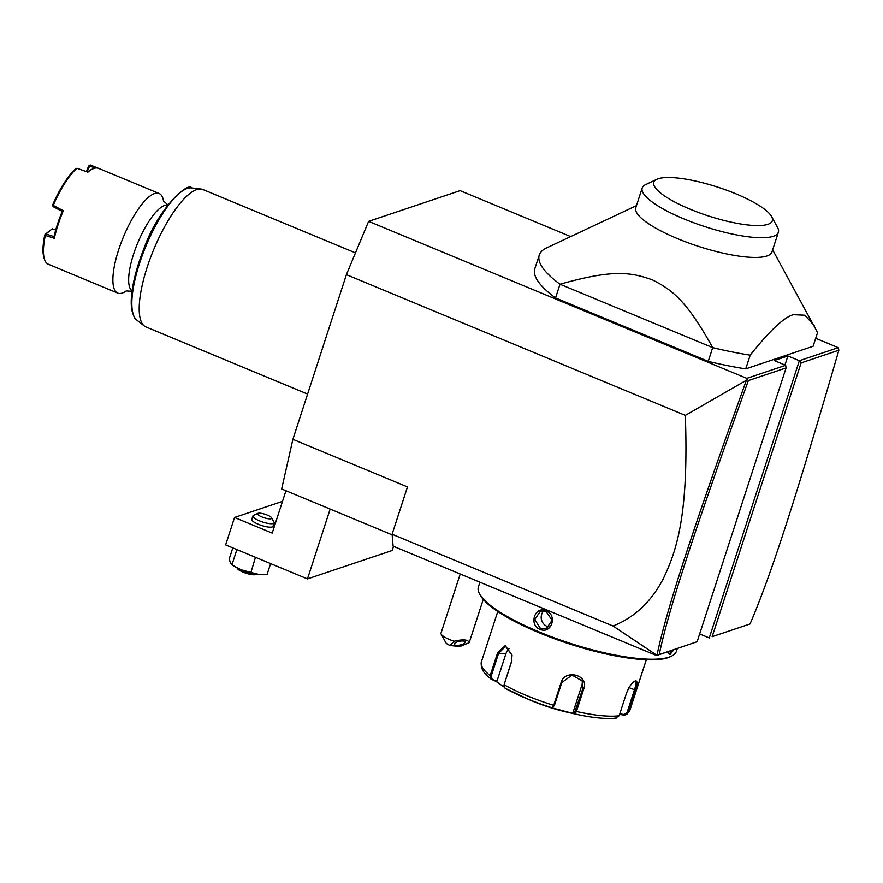<?xml version="1.0" encoding="UTF-8"?>
<svg xmlns="http://www.w3.org/2000/svg" width="883" height="883" viewBox="0 0 883 883"><rect width="100%" height="100%" fill="white"/><g stroke="black" fill="none" stroke-linecap="round" stroke-linejoin="round"><path stroke-width="1.32" d="M392.151 534.833L281.655 488.961L292.891 439.337L346.401 274.646L368.608 221.346L460.098 190.651L570.694 236.578M815.693 338.299L838.265 347.67L838.85 350.22L801.113 362.891L712.151 636.676L750.042 623.961C771.753 573.542 796.852 494.734 838.85 350.22M656.963 655.341L613.045 626.003C634.502 617.471 651.201 601.798 663.144 578.994C675.661 552.637 689.038 518.078 685.318 415.374L746.378 380.253C693.133 528.895 666.797 608.266 656.963 655.341L697.129 641.72L786.08 367.924L785.682 365.308L746.775 378.354L368.608 221.346M838.265 347.67L799.347 360.717L787.89 355.959L774.225 360.551L785.682 365.308M772.647 249.856L817.559 332.549L813.1 346.279L745.738 368.873A148.752 36.115 -162 0 1 708.232 361.346L555.539 297.946A148.752 36.115 18 0 1 534.811 268.785L539.27 255.066A148.752 36.115 18 0 0 559.999 284.227L555.539 297.946M746.378 380.253L746.775 378.354M685.318 415.374L346.401 274.646M292.891 439.337L407.482 486.919L392.096 534.259L613.045 626.003M656.676 655.583L393.112 546.147L392.096 534.259M712.151 636.676L750.042 623.961M801.113 362.891L799.347 360.717L709.27 637.934L699.645 633.939M784.954 364.999L787.89 355.959M657.007 655.407L697.129 641.72M747.04 379.094L748.342 380.584C695.351 528.487 669.049 607.758 659.226 654.424M786.08 367.924L748.342 380.584M285.96 490.738L272.196 533.1L234.547 517.471L225.629 544.91L307.472 578.906L330.154 509.094M307.472 578.906L392.184 550.484L393.531 546.334M234.547 517.471L282.505 501.378M274.105 522.891L272.99 526.323A11.159 2.704 -162 0 1 272.207 526.952A11.159 2.704 -162 0 1 259.889 524.877A11.159 2.704 -162 0 1 251.776 519.425L252.891 515.992A11.159 2.704 -162 0 1 253.432 515.462L257.902 513.354A7.439 1.81 -162 0 1 258.068 513.299A7.439 1.81 18 0 1 265.397 514.37A7.439 1.81 18 0 1 271.6 517.802L273.984 522.14A11.159 2.704 18 0 1 274.105 522.891A11.159 2.704 18 0 1 273.322 523.52A11.159 2.704 -162 0 1 261.004 521.445A11.159 2.704 -162 0 1 252.891 515.992M270.606 563.597L267.108 574.358L258.653 574.513L241.059 569.767L231.92 564.877L236.865 549.656M259.823 574.601L259.768 574.601A18.598 4.514 -162 0 1 259.768 574.601A18.598 4.514 -162 0 1 258.653 574.513A18.598 4.514 -162 0 1 241.059 569.767A18.598 4.514 -162 0 1 234.094 566.257L230.297 562.736L229.304 558.663L232.803 547.89M250.827 572.725L255.463 557.305M234.094 566.257A18.598 4.514 -162 0 1 233.498 565.871M255.971 574.149A11.159 2.704 -162 0 1 246.28 572.449A11.159 2.704 -162 0 1 237.439 568.122M236.633 567.184L237.339 568.486A10.044 2.439 -162 0 0 245.717 573.122A10.044 2.439 -162 0 0 255.617 574.579A10.044 2.439 18 0 0 255.838 574.491A10.044 2.439 18 0 0 256.015 574.391M257.902 513.354A7.439 1.81 -162 0 0 262.085 517.019A7.439 1.81 -162 0 0 271.158 518.729A7.439 1.81 18 0 0 271.6 517.802M460.22 574.016L441.003 633.155A14.879 3.609 18 0 0 441.18 634.16A14.879 3.609 18 0 0 443.873 636.621A14.879 3.609 18 0 0 454.149 641.224L450.187 645.528A7.439 1.81 -162 0 1 445.937 642.824L441.18 634.16M483.255 599.402L469.303 642.349A14.879 3.609 18 0 1 469.072 642.725L459.966 646.511L450.187 645.528M469.072 642.725C468.409 639.557 463.432 639.049 454.149 641.224M463.167 641.014A5.574 1.887 -12.1 0 1 465.153 641.985A5.574 1.887 -12.1 0 1 462.217 644.402A5.574 1.887 -12.1 0 1 456.235 645.307A5.574 1.887 -12.1 0 1 454.237 644.325A5.574 1.887 -12.1 0 1 457.173 641.919A5.574 1.887 -12.1 0 1 463.167 641.014M673.762 649.855L669.921 654.568L668.133 653.398L667.879 651.831M677.272 648.674L676.433 651.257A104.128 25.287 -162 0 1 671.323 656.246A104.128 25.287 -162 0 1 669.082 657.14A104.128 25.287 -162 0 1 566.445 642.084A104.128 25.287 -162 0 1 479.568 593.939A104.128 25.287 -162 0 1 478.376 586.897L479.911 582.195M539.988 629.336C528.509 625.021 534.899 605.429 546.003 610.804C557.879 614.987 551.489 634.579 539.988 629.336L540.484 628.553L534.778 619.568L540.385 611.146L546.058 611.4L552.074 620.285L546.301 628.773L540.484 628.553M672.449 650.296L669.48 653.608L668.001 652.912M671.323 656.246L669.987 656.875A103.013 25.011 -162 0 1 667.769 657.758A103.013 25.011 -162 0 1 566.235 642.868A103.013 25.011 -162 0 1 480.286 595.241L479.568 593.939M615.672 718.045L619.16 715.749L626.544 693.023C629.226 686.422 632.162 682.382 635.352 680.903C637.548 680.572 637.548 683.619 635.374 690.065L627.99 712.791L626.864 714.424L624.436 715.098L624.204 714.457L619.767 713.894M616.5 718.045C606.235 719.215 592.372 717.857 574.932 713.961L550.849 707.526L552.35 707.868L553.685 705.34L561.069 682.614C564.943 668.586 589.325 675.076 583.806 688.74L576.422 711.466L574.932 713.961L572.924 712.702L581.754 685.561A11.159 10.596 -22.9 0 0 581.974 679.877M503.983 686.919L496.301 681.588L491.246 679.204L490.164 675.65L497.548 652.923L505.208 645.572L512.041 655.087L511.456 662.007L503.972 685.087L505.054 688.232A75.342 18.289 18 0 0 523.718 697.327A75.342 18.289 18 0 0 552.35 707.868L554.414 705.351L561.798 682.614L572.018 675.053L582.681 681.235L582.912 688.31L574.391 713.045M496.301 681.588L496.986 681.179L490.838 678.961C488.222 676.455 480.043 671.566 481.367 661.93A78.09 18.962 18 0 0 490.164 675.65L491.224 676.036L498.608 653.299L505.551 646.356L512.052 655.175M492.052 678.85L491.224 676.036M511.897 660.341L504.016 684.91M572.206 713.343L568.012 712.393A55.784 13.543 -162 0 1 530.153 700.098L505.054 688.232M634.535 681.29L635.352 681.279M634.469 681.312C636.488 681.003 636.466 683.861 634.413 689.899L627.029 712.625L624.204 714.457M496.986 681.179L505.804 654.027A11.159 7.219 95.7 0 1 509.27 648.552M573.431 713.619L572.924 712.702M624.436 715.098L619.579 714.479M543.851 610.815A9.294 8.565 71.5 0 0 547.041 626.356A9.294 8.565 -108.5 0 0 549.336 626.952M814.336 325.706L804.899 315.209L793.353 314.69C784.06 317.218 769.667 330.706 750.197 355.154L745.738 368.873M750.197 355.154A148.752 36.115 18 0 1 712.691 347.626L708.232 361.346M712.691 347.626L559.999 284.227C612.195 269.492 630.285 271.887 652.482 279.922C672.901 290.176 687.117 301.6 712.691 347.626M636.477 205.618L546.577 247.924A148.752 36.115 18 0 0 539.27 255.066M778.365 232.229L771.963 251.964A71.589 17.384 -162 0 1 766.908 256.004A71.589 17.384 -162 0 1 687.835 242.67A71.589 17.384 -162 0 1 635.793 207.715L642.206 187.991A71.589 17.384 18 0 0 693.486 222.659A71.589 17.384 18 0 0 772.691 236.478A71.589 17.384 18 0 0 778.365 232.229A71.589 17.384 18 0 0 777.548 227.384L771.599 216.567A62.285 15.121 18 0 0 719.623 187.77A62.285 15.121 18 0 0 658.232 178.763A62.285 15.121 18 0 0 656.886 179.293A62.285 15.121 18 0 0 691.941 209.933A62.285 15.121 18 0 0 767.912 224.304A62.285 15.121 18 0 0 771.599 216.567M656.886 179.293L645.716 184.558A71.589 17.384 18 0 0 642.206 187.991M307.604 394.061L145.916 326.931A74.371 22.461 -67.5 0 1 144.249 325.948A74.371 22.461 -67.5 0 1 151.302 255.573A74.371 22.461 -67.5 0 1 196.721 189.624A74.371 22.461 -67.5 0 1 201.092 189.061A74.371 22.461 -67.5 0 1 202.947 189.547L355.474 252.88M163.576 201.136A53.918 16.28 -67.5 0 0 159.095 193.487A53.918 16.28 -67.5 0 0 154.58 193.543A53.918 16.28 112.5 0 0 118.609 249.933A53.918 16.28 112.5 0 0 117.737 293.09A53.918 16.28 112.5 0 0 122.251 293.035A53.918 16.28 -67.5 0 0 126.324 290.86M55.728 229.944L52.207 228.818L45.96 233.984L45.32 235.419A53.918 16.28 112.5 0 0 44.625 259.723A53.918 16.28 112.5 0 0 47.737 263.973L56.821 267.781A53.918 16.28 112.5 0 0 57.163 267.935L117.737 293.09M45.32 235.419L54.327 238.322A53.918 16.28 112.5 0 1 63.3 210.717L53.234 205.386A53.918 16.28 112.5 0 1 76.931 168.245L87.881 172.185A53.918 16.28 112.5 0 1 92.693 168.929L91.402 169.536A52.803 15.949 -67.5 0 0 87.505 172.053M159.095 193.487L98.521 168.333A53.918 16.28 112.5 0 0 94.006 168.388A53.918 16.28 112.5 0 0 92.693 168.929M98.874 168.498L90.265 164.955L88.664 166.015L86.324 171.622M76.931 168.245L75.717 168.819A52.803 15.949 -67.5 0 0 52.583 205.066L53.09 206.6L62.218 211.401A52.803 15.949 112.5 0 0 54.029 236.622L54.327 238.322M52.682 205.739L53.234 205.386M63.3 210.717L62.218 211.401M52.207 228.818L45.033 234.403L45.96 233.984L54.029 236.622M45.033 234.403L45.298 235.308M44.746 234.977A52.803 15.949 112.5 0 0 44.15 258.377L44.625 259.723M90.165 164.989L86.92 171.843M89.426 165.849L88.664 166.015M95.022 168.112L89.459 165.827M669.921 654.568L669.48 653.608M575.528 711.036L576.422 711.466A78.09 18.962 18 0 0 619.16 715.749M504.138 684.468L504.072 684.744A78.09 18.962 18 0 0 553.685 705.34L554.414 705.351M497.548 652.923L505.804 654.027M561.069 682.614L561.798 682.614M583.806 688.74L581.754 685.561M635.374 690.065L628.994 687.647M627.029 712.625L627.99 712.791A78.09 18.962 18 0 0 629.91 710.197L646.301 659.744M546.003 610.804L546.058 611.4M201.092 189.061L191.545 187.924A71.755 21.667 112.5 0 0 145.805 246.357A71.755 21.667 112.5 0 0 136.71 319.988L144.249 325.948M167.66 205.187A46.49 14.04 112.5 0 0 164.602 205.485A46.49 14.04 112.5 0 0 133.587 254.105A46.49 14.04 112.5 0 0 132.075 290.893M257.174 573.862L255.838 574.491M497.758 611.489L481.367 661.93M629.91 710.197L626.864 714.424M191.545 187.924C187.88 181.666 157.649 208.807 143.488 249.801C138.366 262.836 134.79 275.088 132.748 286.545C131.125 295.915 130.794 303.642 131.755 309.745C133.476 316.269 135.121 319.69 136.71 319.988M163.476 200.916L168.487 205.441M126.092 290.949L132.836 291.302"/></g></svg>
